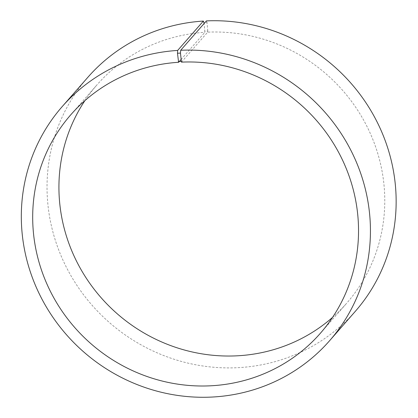 <?xml version="1.0" encoding="UTF-8"?>
<svg xmlns="http://www.w3.org/2000/svg" width="418" height="418" viewBox="0 0 418 418"><rect width="100%" height="100%" fill="white"/><g stroke="black" fill="none" stroke-linecap="round" stroke-linejoin="round"><path stroke-width="0.31" stroke-dasharray="2.09 1.57" d="M181.449 62.13L207.689 32.16A165.852 159.023 41.2 0 1 366.387 125.285A165.852 159.023 41.2 0 1 346.637 303.264A165.852 159.023 41.2 0 1 332.535 317.393M181.025 59.534L204.857 32.311L204.13 23.502M84.927 100.607A165.852 159.023 41.2 0 1 97.07 84.76A165.852 159.023 41.2 0 1 204.857 32.311M207.689 32.16L207.783 31.031L204.94 31.183M207.783 31.031L207.056 22.708L204.062 22.87M355.284 311.373A177.702 170.382 41.2 0 1 109.354 322.508A177.702 170.382 41.2 0 1 87.89 77.262M207.056 22.708L206.408 20.9M320.397 333.24L346.637 303.264M70.825 114.736L97.07 84.76"/><path stroke-width="0.63" d="M180.701 50.264A177.702 170.382 41.2 0 1 350.733 150.041A177.702 170.382 41.2 0 1 329.577 340.738L355.284 311.373A177.702 170.382 41.2 0 0 376.446 120.677A177.702 170.382 41.2 0 0 206.408 20.9L180.701 50.264L180.461 53.086L181.449 62.13A165.852 159.023 41.2 0 1 340.142 155.256A165.852 159.023 41.2 0 1 320.397 333.24A165.852 159.023 41.2 0 1 90.858 343.633A165.852 159.023 41.2 0 1 70.825 114.736A165.852 159.023 41.2 0 1 178.617 62.282L181.025 59.534M332.535 317.393A165.852 159.023 41.2 0 1 117.103 313.662A165.852 159.023 41.2 0 1 84.927 100.607M204.13 23.502L203.378 21.062L177.666 50.432L177.467 53.248L178.617 62.282M329.577 340.738A177.702 170.382 41.2 0 1 83.642 351.878A177.702 170.382 41.2 0 1 62.177 106.627L87.89 77.262A177.702 170.382 41.2 0 1 203.378 21.062M62.177 106.627A177.702 170.382 41.2 0 1 177.666 50.432M180.461 53.086L177.467 53.248M181.187 61.409L178.34 61.561"/></g></svg>
